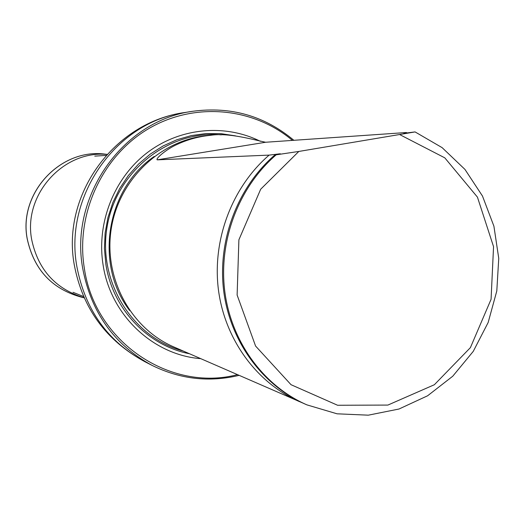 <?xml version="1.0" encoding="UTF-8"?>
<svg xmlns="http://www.w3.org/2000/svg" width="525" height="525" viewBox="0 0 525 525"><rect width="100%" height="100%" fill="white"/><g stroke="black" fill="none" stroke-linecap="round" stroke-linejoin="round"><path stroke-width="0.79" d="M292.432 140.398C253.076 107.139 193.856 101.686 148.004 129.045C102.145 156.306 75.495 213.983 84.322 268.17C94.723 341.972 170.179 392.306 237.477 374.647M260.354 141.304C224.687 123.513 179.583 127.752 146.724 153.077C113.912 178.434 96.397 223.02 103.077 264.817C110.513 315.039 153.07 355.044 200.721 358.654M239.111 375.362C209.147 382.528 180.173 379.221 152.191 365.446C114.286 344.951 91.12 312.578 82.694 268.334C69.366 195.923 123.434 120.238 192.767 111.274C230.908 106.214 264.613 115.894 293.869 140.3M407.236 132.956L406.258 132.53L265.611 142.255C253.693 139.781 228.211 132.425 210.591 135.306L207.506 135.594C160.65 139.788 119.004 179.438 111.28 228.592C103.313 277.699 130.548 328.348 173.768 346.92L302.603 402.944M400.03 134.754L444.787 157.835L477.435 197.124L493.553 246.665L491.072 299.309L470.407 347.629L434.359 384.733L387.877 405.077L337.588 405.261L291.034 384.7L255.577 346.041L237.123 295.05L238.895 239.8L260.676 189.23L298.817 151.449L415.072 131.919L442.135 147.65L464.96 169.418L482.488 196.055L493.913 226.196L498.75 258.353L496.801 290.975L488.165 322.488L473.255 351.376L452.747 376.222L427.599 395.784L398.987 409.021L368.301 415.177L337.07 413.812L306.922 404.873C263.681 386.033 231.262 341.939 224.772 291.277C218.407 240.607 238.672 187.176 276.189 154.809L280.304 153.779L269.128 155.111L157.172 159.849C155.367 158.543 166.904 148.982 176.649 144.644C187.268 139.604 198.581 136.487 210.591 135.306M298.817 151.449L276.189 154.809M306.922 404.873L305.675 404.329C262.526 385.527 230.173 341.539 223.696 290.994C217.343 240.45 237.562 187.149 274.995 154.862M406.258 132.53L403.837 133.337L415.072 131.919M269.128 155.111C232.109 187.018 212.12 239.676 218.407 289.623C224.825 339.563 256.83 383.047 299.519 401.651M84.138 297.76C55.538 289.012 38.056 269.627 31.684 239.597C23.028 194.913 63.138 150.196 107.028 154.409M76.86 266.543C63.768 195.536 116.819 121.314 184.925 112.501C114.286 121.977 61.34 194.709 74.268 264.823C82.53 308.359 106.148 340.699 145.117 361.837C107.894 341.709 85.142 309.947 76.86 266.543M235.567 135.883L220.953 133.652L206.115 133.54L191.343 135.575L176.925 139.722L163.144 145.93L150.275 154.081L138.58 164.03L128.31 175.586L119.667 188.514L112.836 202.578L107.96 217.475L105.131 232.923L104.422 248.594L105.84 264.18C112.547 308.779 147.604 345.667 189.42 353.732M154.219 156.457C106.194 189.138 94.165 264.502 129.623 310.505M221.287 134.853C168.919 129.977 116.642 170.947 107.231 226.098C97.25 281.151 132.392 337.654 183.304 351.067M221.307 134.853C168.932 129.97 116.648 170.94 107.231 226.091C97.243 281.151 132.392 337.66 183.31 351.074M278.526 153.93L278.079 154.284M265.611 142.255L157.172 159.849M27.234 238.796C18.283 193.023 60.828 147.742 105.545 154.206C60.769 147.748 18.237 193.016 27.188 238.777C33.974 270.027 52.474 289.597 82.668 297.491C52.507 289.616 34.027 270.053 27.234 238.796M106.122 155.413L94.769 156.122M83.593 296.527L73.028 292.313M192.767 111.274L184.925 112.501M152.191 365.446L145.117 361.837M107.067 154.363L105.545 154.206M84.164 297.819L82.668 297.491"/></g></svg>
